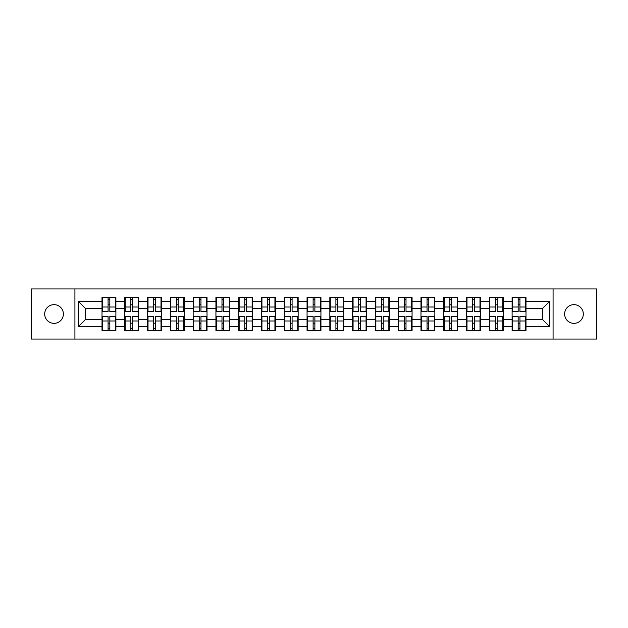 <?xml version="1.0" encoding="UTF-8"?>
<svg xmlns="http://www.w3.org/2000/svg" width="628" height="628" viewBox="0 0 628 628"><rect width="100%" height="100%" fill="white"/><g stroke="black" fill="none" stroke-linecap="round" stroke-linejoin="round"><path stroke-width="0.94" d="M573.961 323.349A9.349 9.349 0 0 1 564.619 314A9.349 9.349 0 0 1 573.961 304.651A9.349 9.349 0 0 1 583.31 314A9.349 9.349 0 0 1 573.961 323.349M54.039 323.349A9.349 9.349 0 0 1 44.69 314A9.349 9.349 0 0 1 54.039 304.651A9.349 9.349 0 0 1 63.381 314A9.349 9.349 0 0 1 54.039 323.349M553.08 339.049L596.6 339.049L596.6 288.951L553.08 288.951L553.08 339.049L74.92 339.049L74.92 288.951L31.4 288.951L31.4 339.049L74.92 339.049M525.989 323.271L525.55 323.271M512.55 323.271L512.11 323.271M512.11 304.729L512.55 304.729M525.55 304.729L525.989 304.729M525.989 302.829L525.55 302.829M512.55 302.829L512.11 302.829M512.11 325.171L512.55 325.171M525.55 325.171L525.989 325.171M503.201 323.271L502.769 323.271M489.769 323.271L489.33 323.271M489.33 304.729L489.769 304.729M502.769 304.729L503.201 304.729M503.201 302.829L502.769 302.829M489.769 302.829L489.33 302.829M489.33 325.171L489.769 325.171M502.769 325.171L503.201 325.171M480.42 323.271L479.98 323.271M466.981 323.271L466.549 323.271M466.549 304.729L466.981 304.729M479.98 304.729L480.42 304.729M480.42 302.829L479.98 302.829M466.981 302.829L466.549 302.829M466.549 325.171L466.981 325.171M479.98 325.171L480.42 325.171M457.639 323.271L457.2 323.271M444.2 323.271L443.76 323.271M443.76 304.729L444.2 304.729M457.2 304.729L457.639 304.729M457.639 302.829L457.2 302.829M444.2 302.829L443.76 302.829M443.76 325.171L444.2 325.171M457.2 325.171L457.639 325.171M434.851 323.271L434.419 323.271M421.419 323.271L420.98 323.271M420.98 304.729L421.419 304.729M434.419 304.729L434.851 304.729M434.851 302.829L434.419 302.829M421.419 302.829L420.98 302.829M420.98 325.171L421.419 325.171M434.419 325.171L434.851 325.171M412.07 323.271L411.63 323.271M398.631 323.271L398.199 323.271M398.199 304.729L398.631 304.729M411.63 304.729L412.07 304.729M412.07 302.829L411.63 302.829M398.631 302.829L398.199 302.829M398.199 325.171L398.631 325.171M411.63 325.171L412.07 325.171M389.289 323.271L388.85 323.271M375.85 323.271L375.411 323.271M375.411 304.729L375.85 304.729M388.85 304.729L389.289 304.729M389.289 302.829L388.85 302.829M375.85 302.829L375.411 302.829M375.411 325.171L375.85 325.171M388.85 325.171L389.289 325.171M366.501 323.271L366.069 323.271M353.069 323.271L352.63 323.271M352.63 304.729L353.069 304.729M366.069 304.729L366.501 304.729M366.501 302.829L366.069 302.829M353.069 302.829L352.63 302.829M352.63 325.171L353.069 325.171M366.069 325.171L366.501 325.171M343.72 323.271L343.281 323.271M330.281 323.271L329.849 323.271M329.849 304.729L330.281 304.729M343.281 304.729L343.72 304.729M343.72 302.829L343.281 302.829M330.281 302.829L329.849 302.829M329.849 325.171L330.281 325.171M343.281 325.171L343.72 325.171M320.939 323.271L320.5 323.271M307.5 323.271L307.061 323.271M307.061 304.729L307.5 304.729M320.5 304.729L320.939 304.729M320.939 302.829L320.5 302.829M307.5 302.829L307.061 302.829M307.061 325.171L307.5 325.171M320.5 325.171L320.939 325.171M298.151 323.271L297.719 323.271M284.719 323.271L284.28 323.271M284.28 304.729L284.719 304.729M297.719 304.729L298.151 304.729M298.151 302.829L297.719 302.829M284.719 302.829L284.28 302.829M284.28 325.171L284.719 325.171M297.719 325.171L298.151 325.171M275.37 323.271L274.931 323.271M261.931 323.271L261.499 323.271M261.499 304.729L261.931 304.729M274.931 304.729L275.37 304.729M275.37 302.829L274.931 302.829M261.931 302.829L261.499 302.829M261.499 325.171L261.931 325.171M274.931 325.171L275.37 325.171M252.589 323.271L252.15 323.271M239.15 323.271L238.711 323.271M238.711 304.729L239.15 304.729M252.15 304.729L252.589 304.729M252.589 302.829L252.15 302.829M239.15 302.829L238.711 302.829M238.711 325.171L239.15 325.171M252.15 325.171L252.589 325.171M229.801 323.271L229.369 323.271M216.37 323.271L215.93 323.271M215.93 304.729L216.37 304.729M229.369 304.729L229.801 304.729M229.801 302.829L229.369 302.829M216.37 302.829L215.93 302.829M215.93 325.171L216.37 325.171M229.369 325.171L229.801 325.171M207.02 323.271L206.581 323.271M193.581 323.271L193.149 323.271M193.149 304.729L193.581 304.729M206.581 304.729L207.02 304.729M207.02 302.829L206.581 302.829M193.581 302.829L193.149 302.829M193.149 325.171L193.581 325.171M206.581 325.171L207.02 325.171M184.239 323.271L183.8 323.271M170.8 323.271L170.361 323.271M170.361 304.729L170.8 304.729M183.8 304.729L184.239 304.729M184.239 302.829L183.8 302.829M170.8 302.829L170.361 302.829M170.361 325.171L170.8 325.171M183.8 325.171L184.239 325.171M161.451 323.271L161.019 323.271M148.02 323.271L147.58 323.271M147.58 304.729L148.02 304.729M161.019 304.729L161.451 304.729M161.451 302.829L161.019 302.829M148.02 302.829L147.58 302.829M147.58 325.171L148.02 325.171M161.019 325.171L161.451 325.171M138.67 323.271L138.231 323.271M125.231 323.271L124.799 323.271M124.799 304.729L125.231 304.729M138.231 304.729L138.67 304.729M138.67 302.829L138.231 302.829M125.231 302.829L124.799 302.829M124.799 325.171L125.231 325.171M138.231 325.171L138.67 325.171M553.08 288.951L74.92 288.951M542.419 319.401L542.419 308.599L525.989 308.599L525.989 319.401L542.419 319.401L549.72 326.709L549.72 301.291L525.989 301.291L525.989 297.499L512.11 297.499L512.11 308.599L503.201 308.599L503.201 319.401L512.11 319.401L512.11 308.599M549.72 326.709L525.989 326.709L525.989 330.501L512.11 330.501L512.11 326.709L503.201 326.709L503.201 330.501L489.33 330.501L489.33 326.709L480.42 326.709L480.42 330.501L466.549 330.501L466.549 326.709L457.639 326.709L457.639 330.501L443.76 330.501L443.76 326.709L434.851 326.709L434.851 330.501L420.98 330.501L420.98 326.709L412.07 326.709L412.07 330.501L398.199 330.501L398.199 326.709L389.289 326.709L389.289 330.501L375.411 330.501L375.411 326.709L366.501 326.709L366.501 330.501L352.63 330.501L352.63 326.709L343.72 326.709L343.72 330.501L329.849 330.501L329.849 326.709L320.939 326.709L320.939 330.501L307.061 330.501L307.061 326.709L298.151 326.709L298.151 330.501L284.28 330.501L284.28 326.709L275.37 326.709L275.37 330.501L261.499 330.501L261.499 326.709L252.589 326.709L252.589 330.501L238.711 330.501L238.711 326.709L229.801 326.709L229.801 330.501L215.93 330.501L215.93 326.709L207.02 326.709L207.02 330.501L193.149 330.501L193.149 326.709L184.239 326.709L184.239 330.501L170.361 330.501L170.361 326.709L161.451 326.709L161.451 330.501L147.58 330.501L147.58 326.709L138.67 326.709L138.67 330.501L124.799 330.501L124.799 326.709L115.89 326.709L115.89 330.501L102.011 330.501L102.011 326.709L78.28 326.709L78.28 301.291L102.011 301.291L102.011 308.599L85.581 308.599L85.581 319.401L102.011 319.401L102.011 308.599M512.11 301.291L503.201 301.291L503.201 297.499L489.33 297.499L489.33 301.291L480.42 301.291L480.42 297.499L466.549 297.499L466.549 301.291L457.639 301.291L457.639 297.499L443.76 297.499L443.76 301.291L434.851 301.291L434.851 297.499L420.98 297.499L420.98 301.291L412.07 301.291L412.07 297.499L398.199 297.499L398.199 301.291L389.289 301.291L389.289 297.499L375.411 297.499L375.411 301.291L366.501 301.291L366.501 297.499L352.63 297.499L352.63 301.291L343.72 301.291L343.72 297.499L329.849 297.499L329.849 301.291L320.939 301.291L320.939 297.499L307.061 297.499L307.061 301.291L298.151 301.291L298.151 297.499L284.28 297.499L284.28 301.291L275.37 301.291L275.37 297.499L261.499 297.499L261.499 301.291L252.589 301.291L252.589 297.499L238.711 297.499L238.711 301.291L229.801 301.291L229.801 297.499L215.93 297.499L215.93 301.291L207.02 301.291L207.02 297.499L193.149 297.499L193.149 301.291L184.239 301.291L184.239 297.499L170.361 297.499L170.361 301.291L161.451 301.291L161.451 297.499L147.58 297.499L147.58 301.291L138.67 301.291L138.67 297.499L124.799 297.499L124.799 301.291L115.89 301.291L115.89 297.499L102.011 297.499L102.011 301.291M512.11 319.401L512.11 326.709M503.201 319.401L503.201 326.709M503.201 301.291L503.201 308.599M480.42 319.401L489.33 319.401L489.33 308.599L480.42 308.599L480.42 326.709M489.33 319.401L489.33 326.709M489.33 301.291L489.33 308.599M480.42 301.291L480.42 308.599M457.639 319.401L466.549 319.401L466.549 308.599L457.639 308.599L457.639 326.709M466.549 319.401L466.549 326.709M466.549 301.291L466.549 308.599M457.639 301.291L457.639 308.599M434.851 319.401L443.76 319.401L443.76 308.599L434.851 308.599L434.851 326.709M443.76 319.401L443.76 326.709M443.76 301.291L443.76 308.599M434.851 301.291L434.851 308.599M412.07 319.401L420.98 319.401L420.98 308.599L412.07 308.599L412.07 326.709M420.98 319.401L420.98 326.709M420.98 301.291L420.98 308.599M412.07 301.291L412.07 308.599M389.289 319.401L398.199 319.401L398.199 308.599L389.289 308.599L389.289 326.709M398.199 319.401L398.199 326.709M398.199 301.291L398.199 308.599M389.289 301.291L389.289 308.599M366.501 319.401L375.411 319.401L375.411 308.599L366.501 308.599L366.501 326.709M375.411 319.401L375.411 326.709M375.411 301.291L375.411 308.599M366.501 301.291L366.501 308.599M343.72 319.401L352.63 319.401L352.63 308.599L343.72 308.599L343.72 326.709M352.63 319.401L352.63 326.709M352.63 301.291L352.63 308.599M343.72 301.291L343.72 308.599M320.939 319.401L329.849 319.401L329.849 308.599L320.939 308.599L320.939 326.709M329.849 319.401L329.849 326.709M329.849 301.291L329.849 308.599M320.939 301.291L320.939 308.599M298.151 319.401L307.061 319.401L307.061 308.599L298.151 308.599L298.151 326.709M307.061 319.401L307.061 326.709M307.061 301.291L307.061 308.599M298.151 301.291L298.151 308.599M275.37 319.401L284.28 319.401L284.28 308.599L275.37 308.599L275.37 326.709M284.28 319.401L284.28 326.709M284.28 301.291L284.28 308.599M275.37 301.291L275.37 308.599M252.589 319.401L261.499 319.401L261.499 308.599L252.589 308.599L252.589 326.709M261.499 319.401L261.499 326.709M261.499 301.291L261.499 308.599M252.589 301.291L252.589 308.599M229.801 319.401L238.711 319.401L238.711 308.599L229.801 308.599L229.801 326.709M238.711 319.401L238.711 326.709M238.711 301.291L238.711 308.599M229.801 301.291L229.801 308.599M207.02 319.401L215.93 319.401L215.93 308.599L207.02 308.599L207.02 326.709M215.93 319.401L215.93 326.709M215.93 301.291L215.93 308.599M207.02 301.291L207.02 308.599M184.239 319.401L193.149 319.401L193.149 308.599L184.239 308.599L184.239 326.709M193.149 319.401L193.149 326.709M193.149 301.291L193.149 308.599M184.239 301.291L184.239 308.599M161.451 319.401L170.361 319.401L170.361 308.599L161.451 308.599L161.451 326.709M170.361 319.401L170.361 326.709M170.361 301.291L170.361 308.599M161.451 301.291L161.451 308.599M138.67 319.401L147.58 319.401L147.58 308.599L138.67 308.599L138.67 326.709M147.58 319.401L147.58 326.709M147.58 301.291L147.58 308.599M138.67 301.291L138.67 308.599M115.89 319.401L124.799 319.401L124.799 308.599L115.89 308.599L115.89 326.709M124.799 319.401L124.799 326.709M124.799 301.291L124.799 308.599M115.89 301.291L115.89 308.599M115.89 323.271L115.45 323.271M102.45 323.271L102.011 323.271M102.011 304.729L102.45 304.729M115.45 304.729L115.89 304.729M115.89 302.829L115.45 302.829M102.45 302.829L102.011 302.829M102.011 325.171L102.45 325.171M115.45 325.171L115.89 325.171M102.011 319.401L102.011 326.709M85.581 319.401L78.28 326.709M78.28 301.291L85.581 308.599M525.989 319.401L525.989 326.709M525.989 301.291L525.989 308.599M549.72 301.291L542.419 308.599M115.45 297.499L115.45 311.519L109.829 311.519L109.829 297.499M108.071 297.499L108.071 311.519L102.45 311.519L102.45 297.499M108.071 299.399L109.829 299.399M109.829 304.8L108.071 304.8M102.45 330.501L102.45 316.481L108.071 316.481L108.071 330.501M109.829 330.501L109.829 316.481L115.45 316.481L115.45 330.501M109.829 328.601L108.071 328.601M108.071 323.2L109.829 323.2M138.231 297.499L138.231 311.519L132.61 311.519L132.61 297.499M130.859 297.499L130.859 311.519L125.231 311.519L125.231 297.499M130.859 299.399L132.61 299.399M132.61 304.8L130.859 304.8M161.019 297.499L161.019 311.519L155.391 311.519L155.391 297.499M153.64 297.499L153.64 311.519L148.02 311.519L148.02 297.499M153.64 299.399L155.391 299.399M155.391 304.8L153.64 304.8M183.8 297.499L183.8 311.519L178.179 311.519L178.179 297.499M176.421 297.499L176.421 311.519L170.8 311.519L170.8 297.499M176.421 299.399L178.179 299.399M178.179 304.8L176.421 304.8M206.581 297.499L206.581 311.519L200.96 311.519L200.96 297.499M199.209 297.499L199.209 311.519L193.581 311.519L193.581 297.499M199.209 299.399L200.96 299.399M200.96 304.8L199.209 304.8M229.369 297.499L229.369 311.519L223.741 311.519L223.741 297.499M221.99 297.499L221.99 311.519L216.37 311.519L216.37 297.499M221.99 299.399L223.741 299.399M223.741 304.8L221.99 304.8M125.231 330.501L125.231 316.481L130.859 316.481L130.859 330.501M132.61 330.501L132.61 316.481L138.231 316.481L138.231 330.501M132.61 328.601L130.859 328.601M130.859 323.2L132.61 323.2M148.02 330.501L148.02 316.481L153.64 316.481L153.64 330.501M155.391 330.501L155.391 316.481L161.019 316.481L161.019 330.501M155.391 328.601L153.64 328.601M153.64 323.2L155.391 323.2M170.8 330.501L170.8 316.481L176.421 316.481L176.421 330.501M178.179 330.501L178.179 316.481L183.8 316.481L183.8 330.501M178.179 328.601L176.421 328.601M176.421 323.2L178.179 323.2M193.581 330.501L193.581 316.481L199.209 316.481L199.209 330.501M200.96 330.501L200.96 316.481L206.581 316.481L206.581 330.501M200.96 328.601L199.209 328.601M199.209 323.2L200.96 323.2M216.37 330.501L216.37 316.481L221.99 316.481L221.99 330.501M223.741 330.501L223.741 316.481L229.369 316.481L229.369 330.501M223.741 328.601L221.99 328.601M221.99 323.2L223.741 323.2M252.15 297.499L252.15 311.519L246.529 311.519L246.529 297.499M244.771 297.499L244.771 311.519L239.15 311.519L239.15 297.499M244.771 299.399L246.529 299.399M246.529 304.8L244.771 304.8M239.15 330.501L239.15 316.481L244.771 316.481L244.771 330.501M246.529 330.501L246.529 316.481L252.15 316.481L252.15 330.501M246.529 328.601L244.771 328.601M244.771 323.2L246.529 323.2M274.931 297.499L274.931 311.519L269.31 311.519L269.31 297.499M267.559 297.499L267.559 311.519L261.931 311.519L261.931 297.499M267.559 299.399L269.31 299.399M269.31 304.8L267.559 304.8M261.931 330.501L261.931 316.481L267.559 316.481L267.559 330.501M269.31 330.501L269.31 316.481L274.931 316.481L274.931 330.501M269.31 328.601L267.559 328.601M267.559 323.2L269.31 323.2M297.719 297.499L297.719 311.519L292.091 311.519L292.091 297.499M290.34 297.499L290.34 311.519L284.719 311.519L284.719 297.499M290.34 299.399L292.091 299.399M292.091 304.8L290.34 304.8M284.719 330.501L284.719 316.481L290.34 316.481L290.34 330.501M292.091 330.501L292.091 316.481L297.719 316.481L297.719 330.501M292.091 328.601L290.34 328.601M290.34 323.2L292.091 323.2M320.5 297.499L320.5 311.519L314.879 311.519L314.879 297.499M313.121 297.499L313.121 311.519L307.5 311.519L307.5 297.499M313.121 299.399L314.879 299.399M314.879 304.8L313.121 304.8M307.5 330.501L307.5 316.481L313.121 316.481L313.121 330.501M314.879 330.501L314.879 316.481L320.5 316.481L320.5 330.501M314.879 328.601L313.121 328.601M313.121 323.2L314.879 323.2M343.281 297.499L343.281 311.519L337.66 311.519L337.66 297.499M335.909 297.499L335.909 311.519L330.281 311.519L330.281 297.499M335.909 299.399L337.66 299.399M337.66 304.8L335.909 304.8M330.281 330.501L330.281 316.481L335.909 316.481L335.909 330.501M337.66 330.501L337.66 316.481L343.281 316.481L343.281 330.501M337.66 328.601L335.909 328.601M335.909 323.2L337.66 323.2M366.069 297.499L366.069 311.519L360.441 311.519L360.441 297.499M358.69 297.499L358.69 311.519L353.069 311.519L353.069 297.499M358.69 299.399L360.441 299.399M360.441 304.8L358.69 304.8M353.069 330.501L353.069 316.481L358.69 316.481L358.69 330.501M360.441 330.501L360.441 316.481L366.069 316.481L366.069 330.501M360.441 328.601L358.69 328.601M358.69 323.2L360.441 323.2M388.85 297.499L388.85 311.519L383.229 311.519L383.229 297.499M381.471 297.499L381.471 311.519L375.85 311.519L375.85 297.499M381.471 299.399L383.229 299.399M383.229 304.8L381.471 304.8M375.85 330.501L375.85 316.481L381.471 316.481L381.471 330.501M383.229 330.501L383.229 316.481L388.85 316.481L388.85 330.501M383.229 328.601L381.471 328.601M381.471 323.2L383.229 323.2M411.63 297.499L411.63 311.519L406.01 311.519L406.01 297.499M404.259 297.499L404.259 311.519L398.631 311.519L398.631 297.499M404.259 299.399L406.01 299.399M406.01 304.8L404.259 304.8M398.631 330.501L398.631 316.481L404.259 316.481L404.259 330.501M406.01 330.501L406.01 316.481L411.63 316.481L411.63 330.501M406.01 328.601L404.259 328.601M404.259 323.2L406.01 323.2M434.419 297.499L434.419 311.519L428.791 311.519L428.791 297.499M427.04 297.499L427.04 311.519L421.419 311.519L421.419 297.499M427.04 299.399L428.791 299.399M428.791 304.8L427.04 304.8M421.419 330.501L421.419 316.481L427.04 316.481L427.04 330.501M428.791 330.501L428.791 316.481L434.419 316.481L434.419 330.501M428.791 328.601L427.04 328.601M427.04 323.2L428.791 323.2M457.2 297.499L457.2 311.519L451.579 311.519L451.579 297.499M449.821 297.499L449.821 311.519L444.2 311.519L444.2 297.499M449.821 299.399L451.579 299.399M451.579 304.8L449.821 304.8M444.2 330.501L444.2 316.481L449.821 316.481L449.821 330.501M451.579 330.501L451.579 316.481L457.2 316.481L457.2 330.501M451.579 328.601L449.821 328.601M449.821 323.2L451.579 323.2M479.98 297.499L479.98 311.519L474.36 311.519L474.36 297.499M472.609 297.499L472.609 311.519L466.981 311.519L466.981 297.499M472.609 299.399L474.36 299.399M474.36 304.8L472.609 304.8M466.981 330.501L466.981 316.481L472.609 316.481L472.609 330.501M474.36 330.501L474.36 316.481L479.98 316.481L479.98 330.501M474.36 328.601L472.609 328.601M472.609 323.2L474.36 323.2M502.769 297.499L502.769 311.519L497.14 311.519L497.14 297.499M495.39 297.499L495.39 311.519L489.769 311.519L489.769 297.499M495.39 299.399L497.14 299.399M497.14 304.8L495.39 304.8M489.769 330.501L489.769 316.481L495.39 316.481L495.39 330.501M497.14 330.501L497.14 316.481L502.769 316.481L502.769 330.501M497.14 328.601L495.39 328.601M495.39 323.2L497.14 323.2M525.55 297.499L525.55 311.519L519.929 311.519L519.929 297.499M518.171 297.499L518.171 311.519L512.55 311.519L512.55 297.499M518.171 299.399L519.929 299.399M519.929 304.8L518.171 304.8M512.55 330.501L512.55 316.481L518.171 316.481L518.171 330.501M519.929 330.501L519.929 316.481L525.55 316.481L525.55 330.501M519.929 328.601L518.171 328.601M518.171 323.2L519.929 323.2M108.071 307.014L102.45 307.014M108.071 311.331L102.45 311.331M115.45 307.014L109.829 307.014M115.45 311.331L109.829 311.331M109.829 320.986L115.45 320.986M109.829 316.669L115.45 316.669M102.45 320.986L108.071 320.986M102.45 316.669L108.071 316.669M130.859 307.014L125.231 307.014M130.859 311.331L125.231 311.331M138.231 307.014L132.61 307.014M138.231 311.331L132.61 311.331M153.64 307.014L148.02 307.014M153.64 311.331L148.02 311.331M161.019 307.014L155.391 307.014M161.019 311.331L155.391 311.331M176.421 307.014L170.8 307.014M176.421 311.331L170.8 311.331M183.8 307.014L178.179 307.014M183.8 311.331L178.179 311.331M199.209 307.014L193.581 307.014M199.209 311.331L193.581 311.331M206.581 307.014L200.96 307.014M206.581 311.331L200.96 311.331M221.99 307.014L216.37 307.014M221.99 311.331L216.37 311.331M229.369 307.014L223.741 307.014M229.369 311.331L223.741 311.331M132.61 320.986L138.231 320.986M132.61 316.669L138.231 316.669M125.231 320.986L130.859 320.986M125.231 316.669L130.859 316.669M155.391 320.986L161.019 320.986M155.391 316.669L161.019 316.669M148.02 320.986L153.64 320.986M148.02 316.669L153.64 316.669M178.179 320.986L183.8 320.986M178.179 316.669L183.8 316.669M170.8 320.986L176.421 320.986M170.8 316.669L176.421 316.669M200.96 320.986L206.581 320.986M200.96 316.669L206.581 316.669M193.581 320.986L199.209 320.986M193.581 316.669L199.209 316.669M223.741 320.986L229.369 320.986M223.741 316.669L229.369 316.669M216.37 320.986L221.99 320.986M216.37 316.669L221.99 316.669M244.771 307.014L239.15 307.014M244.771 311.331L239.15 311.331M252.15 307.014L246.529 307.014M252.15 311.331L246.529 311.331M246.529 320.986L252.15 320.986M246.529 316.669L252.15 316.669M239.15 320.986L244.771 320.986M239.15 316.669L244.771 316.669M267.559 307.014L261.931 307.014M267.559 311.331L261.931 311.331M274.931 307.014L269.31 307.014M274.931 311.331L269.31 311.331M269.31 320.986L274.931 320.986M269.31 316.669L274.931 316.669M261.931 320.986L267.559 320.986M261.931 316.669L267.559 316.669M290.34 307.014L284.719 307.014M290.34 311.331L284.719 311.331M297.719 307.014L292.091 307.014M297.719 311.331L292.091 311.331M292.091 320.986L297.719 320.986M292.091 316.669L297.719 316.669M284.719 320.986L290.34 320.986M284.719 316.669L290.34 316.669M313.121 307.014L307.5 307.014M313.121 311.331L307.5 311.331M320.5 307.014L314.879 307.014M320.5 311.331L314.879 311.331M314.879 320.986L320.5 320.986M314.879 316.669L320.5 316.669M307.5 320.986L313.121 320.986M307.5 316.669L313.121 316.669M335.909 307.014L330.281 307.014M335.909 311.331L330.281 311.331M343.281 307.014L337.66 307.014M343.281 311.331L337.66 311.331M337.66 320.986L343.281 320.986M337.66 316.669L343.281 316.669M330.281 320.986L335.909 320.986M330.281 316.669L335.909 316.669M358.69 307.014L353.069 307.014M358.69 311.331L353.069 311.331M366.069 307.014L360.441 307.014M366.069 311.331L360.441 311.331M360.441 320.986L366.069 320.986M360.441 316.669L366.069 316.669M353.069 320.986L358.69 320.986M353.069 316.669L358.69 316.669M381.471 307.014L375.85 307.014M381.471 311.331L375.85 311.331M388.85 307.014L383.229 307.014M388.85 311.331L383.229 311.331M383.229 320.986L388.85 320.986M383.229 316.669L388.85 316.669M375.85 320.986L381.471 320.986M375.85 316.669L381.471 316.669M404.259 307.014L398.631 307.014M404.259 311.331L398.631 311.331M411.63 307.014L406.01 307.014M411.63 311.331L406.01 311.331M406.01 320.986L411.63 320.986M406.01 316.669L411.63 316.669M398.631 320.986L404.259 320.986M398.631 316.669L404.259 316.669M427.04 307.014L421.419 307.014M427.04 311.331L421.419 311.331M434.419 307.014L428.791 307.014M434.419 311.331L428.791 311.331M428.791 320.986L434.419 320.986M428.791 316.669L434.419 316.669M421.419 320.986L427.04 320.986M421.419 316.669L427.04 316.669M449.821 307.014L444.2 307.014M449.821 311.331L444.2 311.331M457.2 307.014L451.579 307.014M457.2 311.331L451.579 311.331M451.579 320.986L457.2 320.986M451.579 316.669L457.2 316.669M444.2 320.986L449.821 320.986M444.2 316.669L449.821 316.669M472.609 307.014L466.981 307.014M472.609 311.331L466.981 311.331M479.98 307.014L474.36 307.014M479.98 311.331L474.36 311.331M474.36 320.986L479.98 320.986M474.36 316.669L479.98 316.669M466.981 320.986L472.609 320.986M466.981 316.669L472.609 316.669M495.39 307.014L489.769 307.014M495.39 311.331L489.769 311.331M502.769 307.014L497.14 307.014M502.769 311.331L497.14 311.331M497.14 320.986L502.769 320.986M497.14 316.669L502.769 316.669M489.769 320.986L495.39 320.986M489.769 316.669L495.39 316.669M518.171 307.014L512.55 307.014M518.171 311.331L512.55 311.331M525.55 307.014L519.929 307.014M525.55 311.331L519.929 311.331M519.929 320.986L525.55 320.986M519.929 316.669L525.55 316.669M512.55 320.986L518.171 320.986M512.55 316.669L518.171 316.669"/></g></svg>
